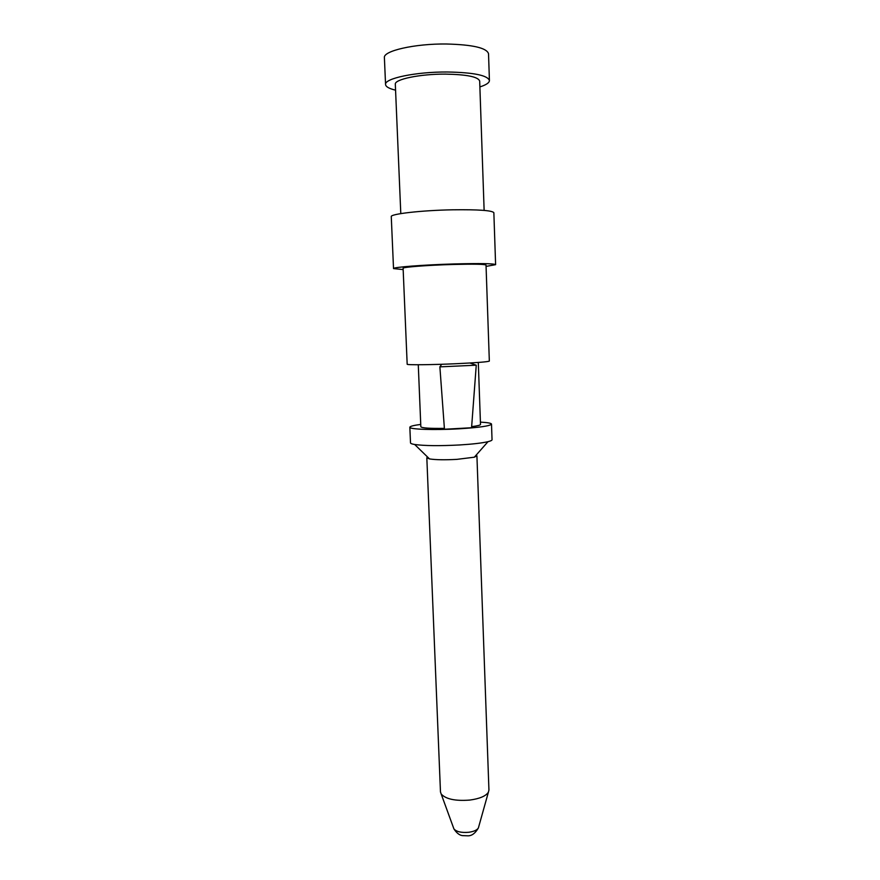 <?xml version="1.0" encoding="UTF-8"?>
<svg xmlns="http://www.w3.org/2000/svg" width="880" height="880" viewBox="0 0 880 880"><rect width="100%" height="100%" fill="white"/><g stroke="black" fill="none" stroke-linecap="round" stroke-linejoin="round"><path stroke-width="1.32" d="M469.909 363L476.256 365.2L471.57 427.746L444.455 429.253L439.879 366.861L441.705 364.276M444.389 428.373C429.682 428.56 421.839 428.032 420.838 426.767L418.275 364.749M478.302 362.45L480.502 424.479C480.414 425.183 477.466 425.909 471.658 426.646M480.414 422.125C487.575 422.521 491.271 423.181 491.502 424.105C490.27 425.953 479.38 427.526 458.854 428.824C434.236 430.254 409.068 429.374 409.838 427.24C410.003 426.305 413.633 425.359 420.739 424.413M456.412 363.704C477.07 362.714 488.048 361.834 489.335 361.075L486.024 265.067C484.671 264.143 473.55 263.956 452.672 264.484C427.636 265.177 402.171 267.157 403.106 268.257L407.176 364.232C406.329 365.09 431.618 364.848 456.412 363.704M403.161 269.588L393.525 268.587L391.27 216.645C390.005 213.994 421.454 210.353 452.595 209.803C478.456 209.473 492.206 210.441 493.856 212.707L495.605 264.671L486.068 266.398M393.525 268.587C392.326 267.245 423.654 264.803 454.63 263.934C480.337 263.296 493.999 263.538 495.605 264.671M489.423 80.531L488.521 53.702C486.739 47.905 472.692 44.671 446.391 44C414.722 43.593 382.932 50.941 384.395 57.695L385.561 84.524C384.131 78.463 415.855 71.753 447.436 71.995C473.66 72.49 487.663 75.339 489.423 80.531C489.357 82.775 486.178 84.898 479.875 86.922M395.56 90.167C389.125 88.627 385.792 86.746 385.561 84.524M484.132 210.408L479.677 81.048C478.192 76.824 466.796 74.514 445.511 74.118C419.98 73.931 394.196 79.343 395.318 84.293L400.796 213.609M476.256 365.2L439.879 366.861M409.838 427.24L410.509 442.882C410.542 443.498 411.928 444.026 414.667 444.488C424.49 445.841 439.428 446.006 459.47 444.972C472.527 444.169 482.042 443.069 488.015 441.672C490.71 441.001 492.052 440.363 492.041 439.747L491.502 424.105M426.822 457.765L440.473 791.923L441.188 794.035C445.885 799.161 455.411 801.174 469.777 800.074C479.644 798.732 485.848 796.114 488.389 792.22L488.939 790.064L476.916 455.84L474.32 457.204L456.852 459.371C444.73 460.02 435.622 459.866 429.517 458.92L426.822 457.765L427.581 457.039M476.102 455.18L476.916 455.84M453.519 827.838L453.915 828.905C456.412 831.754 461.351 832.876 468.721 832.282C473.803 831.567 477.015 830.126 478.379 827.97L478.687 826.87M474.32 457.204L488.015 441.672M429.517 458.92L414.667 444.488M441.188 794.035L453.915 828.905C456.588 832.986 459.415 835.219 462.407 835.615L468.171 835.824C471.977 835.769 475.376 833.151 478.379 827.97L488.389 792.22"/></g></svg>
